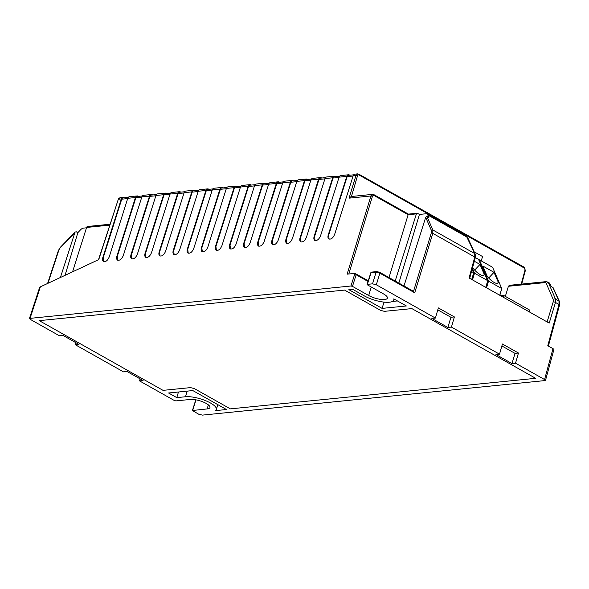 <?xml version="1.0" encoding="UTF-8"?>
<svg xmlns="http://www.w3.org/2000/svg" width="589" height="589" viewBox="0 0 589 589"><rect width="100%" height="100%" fill="white"/><g stroke="black" fill="none" stroke-linecap="round" stroke-linejoin="round"><path stroke-width="0.88" d="M194.296 388.563L230.343 408.869L535.666 378.315L411.88 308.599L384.418 311.345L380.634 310.396L344.58 290.09L39.257 320.644L163.043 390.36L190.505 387.614L194.289 388.563L230.343 408.869L535.666 378.315L411.88 308.599L384.418 311.345M485.734 287.351L487.736 280.659L474.52 273.215L472.511 279.9M499.752 295.244L501.754 288.558L488.539 281.108L486.529 287.8M499.855 295.303L501.754 288.558L492.573 267.266L479.358 259.823L488.539 281.108L487.721 281.13L478.555 259.374L475.33 257.555M472.407 268.312L474.52 273.215L473.696 273.237L471.811 279.51M474.329 261.251L479.983 264.432L484.305 274.467A8.364 2.731 43.1 0 1 484.033 275.225A8.364 2.731 43.1 0 1 479.247 274.018A8.364 2.731 43.1 0 1 473.092 268.15L472.695 267.237M483.297 275.549L484.305 274.467M474.675 270.101L479.983 264.432M487.11 276.05L482.781 266.014L494.002 272.332L498.331 282.367A8.364 2.731 43.1 0 1 498.051 283.118A8.364 2.731 43.1 0 1 493.265 281.91A8.364 2.731 43.1 0 1 487.11 276.05M478.776 259.882L479.358 259.823L478.842 260.043M474.933 253.469L475.249 252.431L482.553 256.546L481.25 260.89M497.315 283.449L498.331 282.367M488.701 278.001L494.002 272.332M487.721 281.13L485.837 287.41M473.696 273.237L473.718 272.766L471.531 271.529M471.708 279.451L473.718 272.766L472.172 269.18M529.091 311.772L529.607 310.057L503.573 295.391L500.547 295.693M503.573 295.391L503.058 297.106M413.507 291.43L414.715 292.807L432.797 233.369L432.827 229.96L474.749 253.572L474.786 257.018L469.08 277.971L549.198 323.096L555.479 302.466L559.013 304.454L547.777 345.728L552.983 348.659L544.575 379.544L545.466 380.523L202.38 415.12L198.596 414.17L192.434 410.504L207.144 408.928A11.714 3.571 -163.3 0 0 209.949 407.559A11.714 3.571 -163.3 0 0 203.22 402A11.714 3.571 -163.3 0 0 190.321 399.452L175.875 400.903L174.359 400.52L139.512 380.892L143.075 380.538L127.055 371.512L123.484 371.865L75.414 344.793L78.978 344.44L62.957 335.413L59.393 335.767L30.348 319.415L29.465 318.428L350.963 285.996L352.472 286.379L356.146 274.768L354.953 273.377L368.272 280.791M544.575 379.544L515.53 363.192L511.966 363.546L495.945 354.519L499.509 354.166L451.439 327.094L447.868 327.447L431.847 318.421L435.411 318.067L376.327 284.789L379.861 273.178L376.077 272.228A1.112 0.854 -95.7 0 1 376.761 271.588L371.733 272.089A1.112 0.854 84.3 0 0 371.048 272.729L367.367 284.354L372.542 283.839L376.327 284.789M352.472 286.379L368.699 295.516A11.714 3.571 -163.3 0 0 380.325 299.337A11.714 3.571 -163.3 0 0 387.407 298.13A11.714 3.571 -163.3 0 0 383.682 294.014L367.455 284.877L367.367 284.354M168.564 392.996L192.817 390.566L226.471 409.524L215.449 410.621A18.406 5.61 16.7 0 0 216.362 409.48A18.406 5.61 16.7 0 0 205.775 400.748A18.406 5.61 16.7 0 0 185.513 396.75L176.774 397.619L168.564 392.996M406.358 305.963L382.106 308.393L348.857 289.663L352.605 289.287L364.422 295.943A18.406 5.61 16.7 0 0 382.688 301.943A18.406 5.61 16.7 0 0 393.82 300.051A18.406 5.61 16.7 0 0 393.783 298.881L406.358 305.963M380.634 310.396L344.58 290.09L39.264 320.644L163.043 390.36L190.505 387.614M351.464 196.483L357.486 175.846L355.97 175.47L357.656 173.865L354.895 174.145A2.79 2.135 84.3 0 0 353.186 175.75L334.655 234.348C333.094 237.963 331.187 239.517 328.92 239.009C327.904 238.309 327.675 236.969 328.235 234.989L346.766 176.391A2.79 2.135 -95.7 0 1 348.474 174.786A2.79 2.135 -95.7 0 1 349.13 174.852L348.997 175.294M348.474 174.786L340.803 175.551A2.79 2.135 84.3 0 0 339.095 177.156L320.563 235.755C319.01 239.37 317.096 240.923 314.835 240.422C313.812 239.723 313.584 238.383 314.143 236.403L332.675 177.797A2.79 2.135 -95.7 0 1 334.383 176.199A2.79 2.135 -95.7 0 1 335.045 176.266L334.913 176.707M334.383 176.199L326.718 176.965A2.79 2.135 84.3 0 0 325.003 178.57L306.479 237.168C304.918 240.783 303.011 242.337 300.743 241.829C299.727 241.129 299.499 239.789 300.059 237.809L318.583 179.211A2.79 2.135 -95.7 0 1 320.298 177.606A2.79 2.135 -95.7 0 1 320.953 177.672L320.821 178.114M320.298 177.606L312.626 178.371A2.79 2.135 84.3 0 0 310.918 179.976L292.387 238.574C290.826 242.189 288.919 243.743 286.659 243.242C285.636 242.543 285.407 241.203 285.967 239.222L304.498 180.617A2.79 2.135 -95.7 0 1 306.206 179.019A2.79 2.135 -95.7 0 1 306.869 179.085L306.729 179.527M306.206 179.019L298.542 179.785A2.79 2.135 84.3 0 0 296.827 181.39L278.295 239.988C276.742 243.603 274.827 245.157 272.567 244.649C271.551 243.949 271.315 242.609 271.875 240.629L290.406 182.03A2.79 2.135 -95.7 0 1 292.122 180.425A2.79 2.135 -95.7 0 1 292.777 180.492L292.645 180.933M292.122 180.425L284.45 181.191A2.79 2.135 84.3 0 0 282.742 182.796L264.211 241.394C262.65 245.009 260.743 246.563 258.475 246.062C257.459 245.363 257.231 244.023 257.791 242.042L276.322 183.437A2.79 2.135 -95.7 0 1 278.03 181.839A2.79 2.135 -95.7 0 1 278.685 181.905L278.553 182.347M278.03 181.839L270.366 182.605A2.79 2.135 84.3 0 0 268.65 184.21L250.119 242.808C248.565 246.423 246.651 247.976 244.391 247.468C243.367 246.769 243.139 245.429 243.699 243.448L262.23 184.85A2.79 2.135 -95.7 0 1 263.938 183.245A2.79 2.135 -95.7 0 1 264.601 183.312L264.468 183.753M263.938 183.245L256.274 184.011A2.79 2.135 84.3 0 0 254.558 185.616L236.034 244.214C234.474 247.829 232.567 249.383 230.299 248.882C229.283 248.183 229.055 246.843 229.614 244.862L248.138 186.257A2.79 2.135 -95.7 0 1 249.854 184.659A2.79 2.135 -95.7 0 1 250.509 184.725L250.377 185.167M249.854 184.659L242.182 185.425A2.79 2.135 84.3 0 0 240.474 187.03L221.943 245.628C220.382 249.243 218.475 250.796 216.215 250.288C215.191 249.589 214.963 248.249 215.522 246.268L234.054 187.67A2.79 2.135 -95.7 0 1 235.762 186.065A2.79 2.135 -95.7 0 1 236.425 186.131L236.285 186.573M235.762 186.065L228.098 186.831A2.79 2.135 84.3 0 0 226.382 188.436L207.851 247.034C206.297 250.649 204.383 252.202 202.123 251.702C201.107 251.002 200.871 249.662 201.431 247.682L219.962 189.076A2.79 2.135 -95.7 0 1 221.678 187.479A2.79 2.135 -95.7 0 1 222.333 187.545L222.2 187.987M221.678 187.479L214.006 188.244A2.79 2.135 84.3 0 0 212.298 189.849L193.766 248.448C192.205 252.063 190.299 253.616 188.031 253.108C187.015 252.409 186.787 251.069 187.346 249.088L205.878 190.49A2.79 2.135 -95.7 0 1 207.586 188.885A2.79 2.135 -95.7 0 1 208.241 188.951L208.108 189.393M207.586 188.885L199.921 189.651A2.79 2.135 84.3 0 0 198.206 191.256L179.674 249.854C178.121 253.469 176.207 255.022 173.946 254.522C172.923 253.822 172.695 252.482 173.254 250.502L191.786 191.896A2.79 2.135 -95.7 0 1 193.501 190.299A2.79 2.135 -95.7 0 1 194.156 190.365L194.024 190.807M193.501 190.299L185.829 191.064A2.79 2.135 84.3 0 0 184.114 192.669L165.59 251.267C164.029 254.882 162.122 256.436 159.855 255.928C158.839 255.228 158.61 253.888 159.17 251.908L177.694 193.31A2.79 2.135 -95.7 0 1 179.409 191.705A2.79 2.135 -95.7 0 1 180.065 191.771L179.932 192.213M179.409 191.705L171.738 192.47A2.79 2.135 84.3 0 0 170.03 194.076L151.498 252.674C149.945 256.289 148.03 257.842 145.77 257.341C144.747 256.642 144.519 255.302 145.078 253.322L163.609 194.716A2.79 2.135 -95.7 0 1 165.318 193.118A2.79 2.135 -95.7 0 1 165.98 193.185L165.84 193.626M165.318 193.118L157.653 193.884A2.79 2.135 84.3 0 0 155.938 195.489L137.406 254.087C135.853 257.702 133.939 259.256 131.678 258.748C130.662 258.048 130.427 256.708 130.986 254.728L149.518 196.13A2.79 2.135 -95.7 0 1 151.233 194.525A2.79 2.135 -95.7 0 1 151.888 194.591L151.756 195.033M151.233 194.525L143.561 195.298A2.79 2.135 84.3 0 0 141.853 196.895L123.322 255.493C121.761 259.108 119.854 260.662 117.586 260.161C116.57 259.462 116.342 258.122 116.902 256.141L135.433 197.536A2.79 2.135 -95.7 0 1 137.141 195.938A2.79 2.135 -95.7 0 1 137.804 196.004L137.664 196.446M137.141 195.938L129.477 196.704A2.79 2.135 84.3 0 0 127.761 198.309L109.23 256.907C107.677 260.522 105.762 262.076 103.502 261.568C102.479 260.868 102.25 259.528 102.81 257.548L121.341 198.949A2.79 2.135 -95.7 0 1 123.057 197.344A2.79 2.135 -95.7 0 1 123.712 197.411L123.58 197.852M29.465 318.406L39.573 287.623L40.383 286.843L98.746 259.602L118.293 199.347C118.323 198.758 118.985 198.184 120.296 197.624L118.551 199.229L121.341 198.949M351.471 196.483L372.601 194.37L373.89 194.642A1.112 0.633 119.4 0 0 373.654 194.598L372.616 194.37L370.915 195.968L347.127 274.165L354.953 273.377L350.963 285.996M351.191 196.535L349.071 198.154L370.915 195.968L372.432 196.351A1.671 1.274 -97.1 0 1 374.067 195.526A1.112 0.633 119.4 0 0 373.89 194.642L408.457 214.116M521.67 284.082L525.351 270.572L524.99 270.189A1.671 1.274 -97.1 0 0 524.225 268.01A1.112 0.633 -60.6 0 0 524.048 267.134L358.708 174.101A1.112 0.633 119.4 0 1 358.951 174.145L358.951 174.145A1.112 0.633 119.4 0 1 359.121 175.029A1.671 1.274 -97.1 0 0 357.486 175.846M546.268 283.464L553.24 299.514A3.902 2.187 120.5 0 1 553.204 301.899A1.671 0.552 -163.1 0 1 555.479 302.466L555.508 299.05L548.543 283A1.671 1.281 156.5 0 0 546.268 283.464A3.902 2.187 120.5 0 0 544.84 282.624A1.671 1.281 -95.7 0 1 545.87 281.66L509.433 285.312L508.417 286.269L505.34 296.385M124.5 197.764A5.021 1.531 16.7 0 1 124.11 197.573L123.712 197.411M138.584 196.351A5.021 1.531 16.7 0 1 138.201 196.166L137.804 196.004M152.676 194.944A5.021 1.531 16.7 0 1 152.286 194.753L151.888 194.591M166.761 193.531A5.021 1.531 16.7 0 1 166.378 193.347L165.98 193.185M180.852 192.124A5.021 1.531 16.7 0 1 180.47 191.933L180.065 191.771M194.944 190.711A5.021 1.531 16.7 0 1 194.554 190.527L194.156 190.365M209.029 189.305A5.021 1.531 16.7 0 1 208.646 189.113L208.241 188.951M223.121 187.891A5.021 1.531 16.7 0 1 222.73 187.707L222.333 187.545M237.205 186.485A5.021 1.531 16.7 0 1 236.822 186.293L236.425 186.131M251.297 185.071A5.021 1.531 16.7 0 1 250.914 184.887L250.509 184.725M265.389 183.665A5.021 1.531 16.7 0 1 264.998 183.473L264.601 183.312M279.473 182.251A5.021 1.531 16.7 0 1 279.09 182.067L278.685 181.905M293.565 180.845A5.021 1.531 16.7 0 1 293.175 180.654L292.777 180.492M307.649 179.431A5.021 1.531 16.7 0 1 307.267 179.247L306.869 179.085M321.741 178.025A5.021 1.531 16.7 0 1 321.358 177.834L320.953 177.672M335.833 176.612A5.021 1.531 16.7 0 1 335.443 176.428L335.045 176.266M349.918 175.205A5.021 1.531 16.7 0 1 349.535 175.014L349.13 174.852M353.672 174.83L348.533 175.345A2.231 1.708 84.3 0 0 347.164 176.626L328.633 235.217L329.133 239.105M339.588 176.236L334.442 176.752A2.231 1.708 84.3 0 0 333.072 178.033L314.548 236.623L315.041 240.518M325.496 177.65L320.35 178.165A2.231 1.708 84.3 0 0 318.98 179.446L300.456 238.037L300.95 241.924M311.412 179.056L306.265 179.571A2.231 1.708 84.3 0 0 304.896 180.852L286.364 239.443L286.865 243.338M297.32 180.47L292.173 180.985A2.231 1.708 84.3 0 0 290.804 182.266L272.28 240.857L272.773 244.744M283.228 181.876L278.089 182.391A2.231 1.708 84.3 0 0 276.72 183.672L258.188 242.263L258.689 246.158M269.144 183.289L263.997 183.805A2.231 1.708 84.3 0 0 262.628 185.086L244.104 243.677L244.597 247.564M255.052 184.696L249.905 185.211A2.231 1.708 84.3 0 0 248.536 186.492L230.012 245.083L230.505 248.978M240.967 186.109L235.821 186.625A2.231 1.708 84.3 0 0 234.451 187.906L215.92 246.496L216.421 250.384M226.875 187.516L221.729 188.031A2.231 1.708 84.3 0 0 220.36 189.312L201.836 247.903L202.329 251.797M212.784 188.929L207.645 189.444A2.231 1.708 84.3 0 0 206.275 190.726L187.744 249.316L188.244 253.204M198.699 190.335L193.553 190.851A2.231 1.708 84.3 0 0 192.183 192.132L173.659 250.723L174.153 254.617M184.607 191.749L179.461 192.264A2.231 1.708 84.3 0 0 178.092 193.545L159.567 252.136L160.068 256.024M170.523 193.155L165.376 193.671A2.231 1.708 84.3 0 0 164.007 194.952L145.476 253.542L145.976 257.437M156.431 194.569L151.285 195.084A2.231 1.708 84.3 0 0 149.915 196.365L131.391 254.956L131.884 258.843M142.347 195.975L137.2 196.49A2.231 1.708 84.3 0 0 135.831 197.771L117.299 256.362L117.8 260.257M128.255 197.389L123.108 197.904A2.231 1.708 84.3 0 0 121.739 199.185L103.215 257.776L103.708 261.663M65.048 275.335L77.844 232.67L76.261 231.779L75.046 232.088L60.409 277.5M77.844 232.67L80.538 229.828A5.573 3.159 119.4 0 1 83.476 228.12L86.48 227.818M110.121 224.232L87.621 226.485A1.671 1.281 84.3 0 0 86.598 227.45L72.565 271.823M139.512 380.892L140.138 378.882M75.414 344.793L76.04 342.783M435.411 318.067L438.341 307.907L454.369 316.926L451.439 327.094M499.509 354.166L502.439 344.005L518.46 353.025L515.53 363.192M395.182 281.019L416.408 213.888A1.112 0.854 -95.7 0 1 417.513 213.343L419.434 214.425L425.744 213.792A5.573 3.159 119.4 0 1 426.951 214.021A5.573 3.159 119.4 0 1 427.805 215L428.902 217.466L426.922 216.354L425.692 217.304L403.98 285.974M416.408 213.888L408.133 214.72L389.02 277.544M559.013 304.454L558.976 301.008A1.671 1.259 -24.5 0 1 559.417 301.472L559.55 305.028A1.671 0.515 -164.8 0 0 559.013 304.454M549.986 283.817L548.543 283L547.704 282.028L549.132 282.838A5.573 3.159 -60.6 0 1 549.986 283.817L551.083 286.283L553.167 287.771L559.417 301.472M552.983 348.659L553.962 349.321L545.473 380.501M398.841 283.081L419.434 214.425M426.951 214.021L466.444 236.263L474.749 253.572A1.671 1.259 -24.5 0 1 475.19 254.036L467.747 237.72A1.671 1.259 155.5 0 0 467.305 237.249L427.805 215M518.46 353.025L515.022 353.371L511.966 363.546M515.022 353.371L501.872 345.964M454.369 316.926L450.924 317.272L447.868 327.447M450.924 317.272L437.774 309.866M193.229 390.801A18.406 5.61 -163.3 0 0 191.874 390.662M178.46 392.009L176.774 397.619M397.435 300.935L392.51 301.428M384.875 302.194L383.94 302.282L382.106 308.393M383.94 302.282L383.527 302.054M353.186 175.75L355.97 175.47L349.071 198.154M346.766 176.391L339.095 177.156M332.675 177.797L325.003 178.57M318.583 179.211L310.918 179.976M304.498 180.617L296.827 181.39M290.406 182.03L282.742 182.796M276.322 183.437L268.65 184.21M262.23 184.85L254.558 185.616M248.138 186.257L240.474 187.03M234.054 187.67L226.382 188.436M219.962 189.076L212.298 189.849M205.878 190.49L198.206 191.256M191.786 191.896L184.114 192.669M177.694 193.31L170.03 194.076M163.609 194.716L155.938 195.489M149.518 196.13L141.853 196.895M135.433 197.536L127.761 198.309M30.127 318.104L40.383 286.843M348.806 273.995L372.432 196.351M524.99 270.189L521.191 284.134M524.225 268.01L359.121 175.029M328.235 234.989L328.633 235.217M314.143 236.403L314.548 236.623M300.059 237.809L300.456 238.037M285.967 239.222L286.364 239.443M271.875 240.629L272.28 240.857M257.791 242.042L258.188 242.263M243.699 243.448L244.104 243.677M229.614 244.862L230.012 245.083M215.522 246.268L215.92 246.496M201.431 247.682L201.836 247.903M187.346 249.088L187.744 249.316M173.254 250.502L173.659 250.723M159.17 251.908L159.567 252.136M145.078 253.322L145.476 253.542M130.986 254.728L131.391 254.956M116.902 256.141L117.299 256.362M102.81 257.548L103.215 257.776M109.834 225.123L86.598 227.45M207.144 408.928L208.366 404.871M192.699 410.378L195.982 399.85M47.974 283.302L58.797 250.34A1.671 0.501 -161.8 0 0 58.399 250.524L47.584 283.486M58.797 250.34A3.902 2.187 120.5 0 1 60.321 247.807L74.413 233.207M75.046 232.088L60.306 247.343A1.671 0.545 44 0 0 60.321 247.807M414.715 292.807L379.861 273.178A1.112 0.633 119.4 0 0 379.691 272.295L376.761 271.588M469.683 278.31L475.323 257.592A1.671 0.515 -164.8 0 0 474.786 257.018L432.797 233.369L431.281 232.994L413.53 291.349M425.692 217.304L431.317 230.27A4.462 2.503 120.5 0 1 431.281 232.994M431.317 230.27A1.112 0.854 -23.5 0 1 432.827 229.96L426.922 216.354M408.133 214.72L374.067 195.526M553.204 301.899L547.115 321.918M544.84 282.624L508.417 286.269M553.24 299.514A1.671 1.281 -23.5 0 1 555.508 299.05L558.976 301.008L552.666 287.174M545.87 281.66L547.704 282.028M379.449 272.243A1.112 0.633 119.4 0 1 379.691 272.295L413.817 291.511M371.733 272.089A1.112 1.112 0 0 0 370.776 272.862L376.077 272.228L372.542 283.839M368.699 295.516L371.247 287.012M368.051 281.476L356.146 274.768M127.673 198.589L121.739 199.185M141.765 197.182L135.831 197.771M155.849 195.769L149.915 196.365M169.941 194.363L164.007 194.952M184.026 192.949L178.092 193.545M198.118 191.543L192.183 192.132M212.202 190.129L206.275 190.726M226.294 188.723L220.36 189.312M240.386 187.309L234.451 187.906M254.47 185.903L248.536 186.492M268.562 184.49L262.628 185.086M282.646 183.083L276.72 183.672M296.738 181.67L290.804 182.266M310.83 180.263L304.896 180.852M324.914 178.85L318.98 179.446M339.006 177.444L333.072 178.033M353.091 176.03L347.164 176.626M185.513 396.75L187.199 391.133M120.281 197.624L123.057 197.344M98.481 259.727L118.293 199.347M192.434 410.504L195.769 399.813M60.306 247.343L58.399 250.524M525.351 270.572L524.048 267.134M559.55 305.028L548.381 346.067M475.323 257.592L475.19 254.036M466.436 236.263L467.747 237.72M417.093 213.247L408.442 214.116M370.776 272.862L367.102 284.48M217.812 404.643L216.362 409.48M394.115 299.065L393.82 300.051"/></g></svg>
